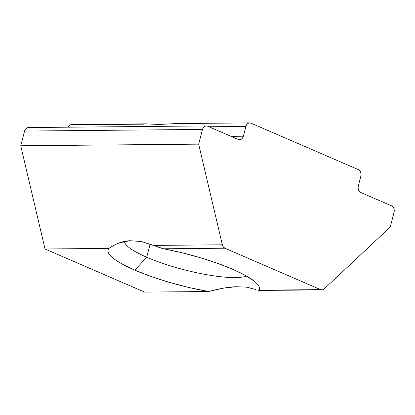 <?xml version="1.0" encoding="UTF-8"?>
<svg xmlns="http://www.w3.org/2000/svg" width="415" height="415" viewBox="0 0 415 415"><rect width="100%" height="100%" fill="white"/><g stroke="black" fill="none" stroke-linecap="round" stroke-linejoin="round"><path stroke-width="0.62" d="M118.799 243.117L129.688 240.71C122.399 241.24 115.495 243.802 108.974 248.403L45.017 248.984L144.628 292.098L208.579 291.512A78.259 16.009 14.6 0 1 134.854 270.175L151.299 276.577L169.901 282.516L189.427 287.611L208.579 291.512L144.628 292.098L45.017 248.984L108.974 248.403C107.895 249.545 107.661 250.909 108.279 252.486C108.896 254.063 110.338 255.811 112.605 257.72C114.872 259.629 117.896 261.637 121.668 263.748L134.854 270.175L146.697 257.233L150.142 244.015L146.697 257.233A64.678 13.233 14.6 0 1 124.464 241.452A64.678 13.233 -165.4 0 0 146.697 257.233L134.854 270.175A78.259 16.009 14.6 0 1 108.974 248.403L113.228 245.716M146.433 123.862L144.856 123.883M177.407 123.587L158.66 124.469L147.854 123.94M163.598 248.782A78.259 16.009 14.6 0 1 232.711 269.283L217.356 263.271L200.03 257.637L181.754 252.709L163.598 248.782L224.925 248.222L320.562 289.613L259.235 290.173C259.857 288.996 259.733 287.631 258.861 286.085C257.995 284.54 256.403 282.854 254.094 281.033L245.203 275.321L232.711 269.283A78.259 16.009 14.6 0 1 258.685 285.785A78.259 16.009 14.6 0 1 259.235 290.173L320.562 289.613L224.925 248.222L223.306 246.909L222.336 244.793L153.649 245.421L159.505 247.677L163.598 248.782L224.925 248.222A5.172 4.036 -90.5 0 1 222.336 244.793L198.671 144.145L20.75 145.769L24.578 131.062L202.499 129.439L198.671 144.145L222.336 244.793L153.649 245.421L141.474 241.525L163.598 248.782M129.688 240.71L141.474 241.525L129.688 240.71M143.549 124.158L73.102 124.801M358.295 169.605L251.028 123.177L358.295 169.605L359.665 170.612L360.63 172.215L361.045 174.16L360.848 176.162L358.295 185.967L360.848 176.162A5.172 4.036 -90.5 0 0 358.295 169.605M243.366 136.219L231.025 136.333L243.366 136.219L245.919 126.419L243.366 136.219A5.172 4.036 -90.5 0 1 239.579 139.736A5.172 4.036 -90.5 0 1 238.257 139.461L207.609 126.196L238.257 139.461L239.823 139.725L241.338 139.201L242.583 137.972L243.366 136.219M208.901 126.757L245.919 126.419L246.697 124.671L247.942 123.437L249.462 122.913L251.028 123.177A5.172 4.036 -90.5 0 0 249.7 122.902A5.172 4.036 -90.5 0 0 245.919 126.419L208.901 126.757M206.286 125.927L28.365 127.55A5.172 4.036 89.5 0 0 24.578 131.062L20.75 145.769L45.017 248.984L20.75 145.769L198.671 144.145L202.499 129.439L203.283 127.69L204.528 126.461L206.048 125.937L207.609 126.196A5.172 4.036 -90.5 0 0 206.286 125.927A5.172 4.036 -90.5 0 0 202.499 129.439L24.578 131.062L25.362 129.314L26.607 128.085L28.127 127.561M208.579 291.512C219.156 288.658 228.292 287.056 236 286.708L246.961 287.175L255.547 289.52L246.961 287.175L236 286.708L223.078 288.218L208.579 291.512M324.234 288.897L390.225 227.052L394.053 212.35L390.225 227.052L324.234 288.897L322.471 289.826L320.562 289.613A5.172 4.036 -90.5 0 0 321.884 289.888A5.172 4.036 -90.5 0 0 324.234 288.897M391.501 205.788L360.853 192.524L391.501 205.788L392.87 206.8L393.835 208.397L394.25 210.348L394.053 212.35A5.172 4.036 -90.5 0 0 391.501 205.788M358.295 185.967L358.098 187.969L358.513 189.914L359.483 191.517L360.853 192.524A5.172 4.036 -90.5 0 1 358.295 185.967M249.7 122.902L175.861 123.577L158.66 124.469L145.624 123.852L71.779 124.526A5.172 4.036 89.5 0 0 68.288 127.182L70.021 125.06L71.541 124.536M146.697 257.233A64.678 13.233 -165.4 0 0 246.469 276.032A64.678 13.233 14.6 0 1 146.697 257.233M258.607 290.464L321.884 289.888"/></g></svg>
